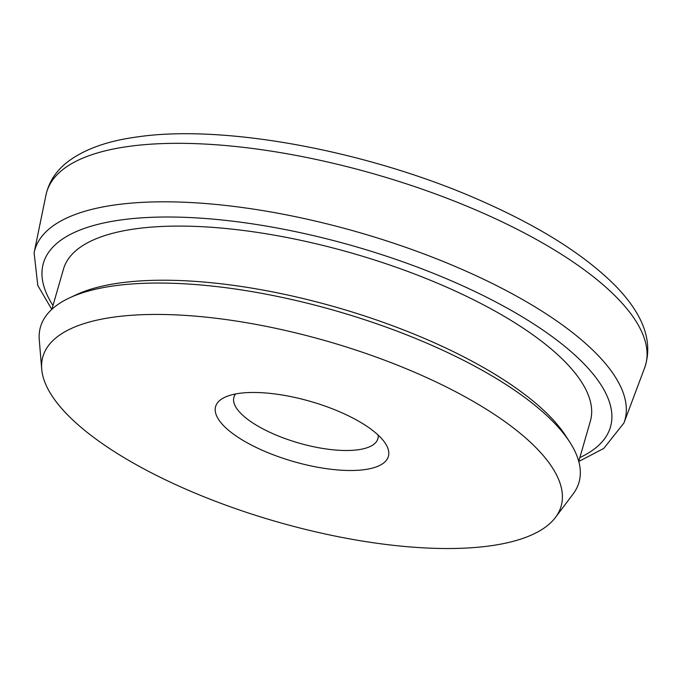 <?xml version="1.0" encoding="UTF-8"?>
<svg xmlns="http://www.w3.org/2000/svg" width="682" height="682" viewBox="0 0 682 682"><rect width="100%" height="100%" fill="white"/><g stroke="black" fill="none" stroke-linecap="round" stroke-linejoin="round"><path stroke-width="1.02" d="M364.682 469.617A89.896 31.236 16.1 0 1 251.436 445.073A89.896 31.236 16.1 0 1 224.983 397.205A89.896 31.236 16.1 0 1 239.314 393.352A89.896 31.236 16.1 0 1 322.808 405.304A89.896 31.236 16.1 0 1 385.432 443.513A89.896 31.236 16.1 0 1 364.682 469.617M235.597 393.957A74.918 26.035 -163.9 0 0 233.917 397.205A74.918 26.035 -163.9 0 0 275.605 434.86A74.918 26.035 -163.9 0 0 358.127 449.762A74.918 26.035 -163.9 0 0 377.871 438.756A74.918 26.035 -163.9 0 0 378.178 435.116M69.666 297.812L76.418 294.675A274.19 95.284 16.1 0 1 120.126 282.928A274.19 95.284 16.1 0 1 374.793 319.381A274.19 95.284 16.1 0 1 565.779 435.917L569.82 442.175A280.234 97.381 -163.9 0 0 374.623 323.063A280.234 97.381 -163.9 0 0 114.337 285.809A280.234 97.381 -163.9 0 0 69.666 297.812A280.234 97.381 -163.9 0 0 39.275 339.909L41.713 369.158A269.697 93.715 -163.9 0 0 208.76 498.678A269.697 93.715 -163.9 0 0 490.051 545.873A269.697 93.715 -163.9 0 0 555.463 517.442A269.697 93.715 -163.9 0 0 426.335 377.444A269.697 93.715 -163.9 0 0 113.945 317.096A269.697 93.715 -163.9 0 0 41.713 369.158M555.463 517.442L573.11 493.99A280.234 97.381 -163.9 0 0 569.82 442.175M578.754 461.373L590.365 421.126A274.19 95.284 -163.9 0 0 437.776 283.328A274.19 95.284 -163.9 0 0 135.752 228.794A274.19 95.284 -163.9 0 0 63.494 269.058L51.883 309.304M579.853 457.571A295.118 102.547 -163.9 0 0 492.822 300.421A295.118 102.547 -163.9 0 0 121.157 219.919A295.118 102.547 -163.9 0 0 52.974 305.493M115.71 204.839A307.07 106.707 16.1 0 1 457.605 267.472A307.07 106.707 16.1 0 1 623.936 422.993L644.643 367.811A311.665 108.302 -163.9 0 0 475.823 209.962A311.665 108.302 -163.9 0 0 128.813 146.4A311.665 108.302 -163.9 0 0 45.975 195.018L34.1 252.749A307.07 106.707 16.1 0 1 115.71 204.839M578.779 461.492L603.775 448.424L623.936 422.993M45.975 195.018C48.865 181.992 55.941 171.054 67.211 162.205C83.997 149.307 107.424 140.876 137.474 136.903C225.614 123.826 372.807 151.95 484.493 202.298C542.019 227.993 585.676 255.844 615.445 285.835C643.655 314.794 653.382 342.117 644.643 367.811M51.789 309.381L37.791 285.485L34.1 252.749"/></g></svg>
